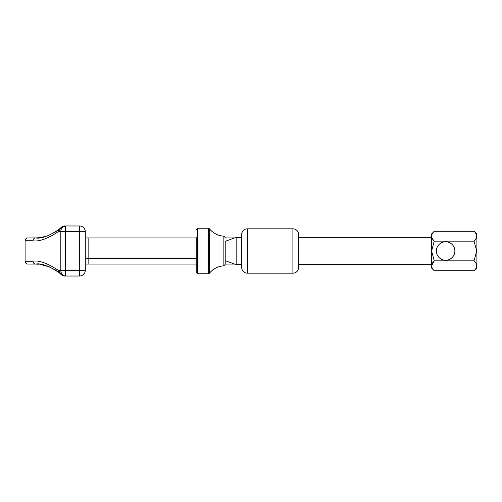 <?xml version="1.0" encoding="UTF-8"?>
<svg xmlns="http://www.w3.org/2000/svg" width="502" height="502" viewBox="0 0 502 502"><rect width="100%" height="100%" fill="white"/><g stroke="black" fill="none" stroke-linecap="round" stroke-linejoin="round"><path stroke-width="0.75" d="M445.619 241.757A9.243 9.243 0 0 1 454.862 251A9.243 9.243 0 0 1 445.619 260.243A9.243 9.243 0 0 1 436.376 251A9.243 9.243 0 0 1 445.619 241.757M25.1 261.241L32.95 261.241C38.867 260.13 47.332 263.167 58.357 270.34L61.332 274.406A2.843 0.615 134.4 0 1 60.98 274.406A5.685 5.685 0 0 0 64.959 276.025L60.98 274.406L58.903 272.517C48.788 265.859 41.045 263.042 35.68 264.083L27.943 264.083A2.843 2.843 0 0 1 25.1 261.241L25.1 240.759A2.843 2.843 0 0 1 27.943 237.917L35.68 237.917L27.943 237.917M292.898 273.182L292.898 228.818A5.685 5.685 0 0 1 298.583 234.503L298.583 267.497A5.685 5.685 0 0 1 292.898 273.182L247.398 273.182A5.685 5.685 0 0 1 241.707 267.497L241.707 234.503A5.685 5.685 0 0 1 247.398 228.818L247.398 273.182M292.898 228.818L247.398 228.818M234.591 264.083L225.21 264.083M196.207 264.083L85.29 264.083M85.29 237.917L88.139 237.917L88.139 258.392L196.207 258.392M234.591 237.917L225.21 237.917M196.207 237.917L88.139 237.917M85.29 231.66L85.29 270.34A5.685 5.685 0 0 1 79.605 276.025L65.486 276.025A5.685 4.669 90 0 1 60.817 270.34L60.817 231.66A5.685 4.669 -90 0 1 65.486 225.975L79.605 225.975A5.685 5.685 0 0 1 85.29 231.66L65.486 231.66L65.486 270.34L79.605 270.34L79.605 225.975M39.765 237.684L35.68 237.917C41.07 238.946 48.807 236.135 58.903 229.483L60.98 227.594L65.486 225.975L61.332 227.594L58.357 231.66C47.408 238.808 38.943 241.838 32.95 240.759L25.1 240.759M58.433 229.866L54.078 232.89M47.979 235.764L40.392 237.609M32.95 261.241A2.843 2.73 90 0 0 35.68 264.083L39.25 264.259M40.43 264.397L50.282 267.158M54.749 269.518L58.401 272.109M61.332 274.406L64.959 276.025M60.98 227.594A5.685 5.685 0 0 1 64.959 225.975L64.953 225.975A5.685 5.685 0 0 0 60.98 227.594A2.843 0.615 45.6 0 1 61.332 227.594M37.669 237.866L35.68 237.917A2.843 2.73 90 0 0 32.95 240.759M58.903 229.483A2.843 2.152 50.1 0 0 58.357 231.66L65.486 231.66L65.486 225.975M65.486 276.025L65.486 270.34L58.357 270.34A2.843 2.152 129.9 0 0 58.903 272.517M225.21 241.048L225.21 264.397L223.867 265.815L223.867 236.185L225.21 237.603M196.207 237.584L196.207 272.329L196.207 237.584M474.057 241.148C477.496 237.892 477.496 234.61 474.057 231.296L476.9 234.139L476.9 267.861L474.057 270.703C477.496 267.447 477.496 264.165 474.057 260.852L476.693 251L474.057 241.148L434.243 241.148L431.601 251L434.243 260.852C430.798 264.108 430.798 267.39 434.243 270.703L474.057 270.703M431.601 265.683L434.243 260.852L474.057 260.852L475.971 263.268M476.693 265.872L476.649 266.424M225.21 241.33L236.153 237.352L236.153 264.648L241.707 264.648M474.057 231.296L434.243 231.296L431.4 234.139L431.4 267.861L434.243 270.703M434.243 231.296C430.798 234.553 430.798 237.835 434.243 241.148L432.329 238.732M431.601 236.128L431.651 235.576M476.693 236.316L476.649 236.869M85.29 258.392L88.139 258.392L88.139 264.083M85.29 270.34L79.605 270.34L79.605 276.025M196.207 229.671L197.625 228.247L197.625 273.753L208.305 273.753L208.305 228.247L209.416 228.78L209.416 273.22C213.181 268.702 218 266.236 223.867 265.815M40.957 264.466L41.741 264.592M41.741 237.408L40.894 237.54M197.625 228.247L208.305 228.247M209.416 228.78C213.181 233.298 218 235.764 223.867 236.185M209.416 273.22L208.305 273.753M197.625 273.753L196.207 272.329M225.21 260.67L236.153 264.648M298.583 264.648L431.4 264.648M236.153 237.352L241.707 237.352M298.583 237.352L431.4 237.352"/></g></svg>
